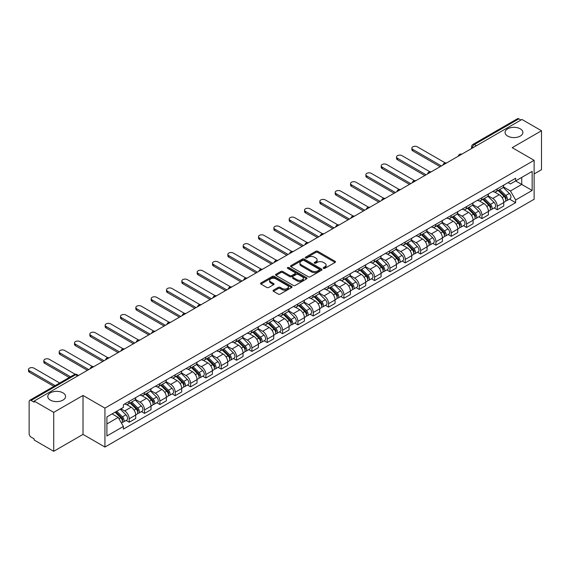 <?xml version="1.0" encoding="UTF-8"?>
<svg xmlns="http://www.w3.org/2000/svg" width="570" height="570" viewBox="0 0 570 570"><rect width="100%" height="100%" fill="white"/><g stroke="black" fill="none" stroke-linecap="round" stroke-linejoin="round"><path stroke-width="0.85" d="M323.489 268.342A0.955 0.549 0 0 0 324.843 268.342L335.096 262.421A1.368 0.791 0 0 0 335.495 261.865A1.368 0.791 0 0 0 335.096 261.309L317.725 251.285A1.368 0.791 0 0 0 315.794 251.285L305.541 257.198A0.955 0.549 0 0 0 305.264 257.59A0.955 0.549 0 0 0 305.541 257.982A0.955 0.549 0 0 0 306.895 257.982L308.22 257.213A4.368 2.522 0 0 1 314.398 257.213L315.844 258.053A4.368 2.522 0 0 1 317.12 259.834A4.368 2.522 0 0 1 315.844 261.616L314.519 262.378A0.955 0.549 0 0 0 314.234 262.77A0.955 0.549 0 0 0 314.519 263.162A0.955 0.549 0 0 0 315.865 263.162L317.191 262.392A4.368 2.522 0 0 1 323.368 262.392L324.815 263.233A4.368 2.522 0 0 1 326.097 265.014A4.368 2.522 0 0 1 324.815 266.796L323.489 267.565A0.955 0.549 0 0 0 323.211 267.95A0.955 0.549 0 0 0 323.489 268.342L323.489 267.565M62.956 392.844A8.899 5.137 0 0 0 53.259 391.732A8.899 5.137 0 0 0 47.766 396.478A8.899 5.137 0 0 0 50.374 400.111A8.899 5.137 0 0 0 60.071 401.223A8.899 5.137 0 0 0 65.564 396.478A8.899 5.137 0 0 0 62.956 392.844M520.268 128.82A8.899 5.137 0 0 0 510.57 127.709A8.899 5.137 0 0 0 505.077 132.454A8.899 5.137 0 0 0 507.685 136.088A8.899 5.137 0 0 0 517.382 137.199A8.899 5.137 0 0 0 522.875 132.454A8.899 5.137 0 0 0 520.268 128.82M273.436 290.166A1.368 0.791 0 0 0 273.037 290.721A1.368 0.791 0 0 0 273.436 291.277L278.31 294.091A1.368 0.791 0 0 0 280.24 294.091L291.626 287.522A1.368 0.791 0 0 0 292.025 286.966A1.368 0.791 0 0 0 291.626 286.404L274.256 276.379A1.368 0.791 0 0 0 272.325 276.379L260.939 282.955A1.368 0.791 0 0 0 260.54 283.511A1.368 0.791 0 0 0 260.939 284.067L266.824 287.465A1.368 0.791 0 0 0 268.755 287.465L273.629 284.651A1.368 0.791 0 0 0 274.028 284.095A1.368 0.791 0 0 0 273.629 283.539L270.707 281.851A3.648 2.109 0 0 1 269.639 280.362A3.648 2.109 0 0 1 271.897 278.416A3.648 2.109 0 0 1 275.873 278.873L287.309 285.47A3.648 2.109 0 0 1 288.377 286.966A3.648 2.109 0 0 1 286.119 288.912A3.648 2.109 0 0 1 282.143 288.456L280.24 287.351A1.368 0.791 0 0 0 278.31 287.351L273.436 290.166L273.436 291.277M104.937 408.113L83.013 395.459L53.715 412.374L34.157 401.073L521.935 119.458L541.5 130.751L512.202 147.666L534.126 160.32L104.937 408.113L104.937 447.051L534.126 199.258L534.126 160.32M308.32 276.771A1.368 0.791 0 0 0 310.244 276.771L321.63 270.194A1.368 0.791 0 0 0 322.036 269.639A1.368 0.791 0 0 0 321.63 269.083L304.266 259.051A1.368 0.791 0 0 0 302.335 259.051L290.949 265.627A1.368 0.791 0 0 0 290.55 266.183A1.368 0.791 0 0 0 290.949 266.739L308.32 276.771M288 268.548A0.955 0.549 0 0 1 288.969 268.684L306.61 278.865L295.246 285.428A1.368 0.791 0 0 1 293.315 285.428L275.944 275.403L280.818 272.61L280.818 271.477L275.944 274.291A1.368 0.791 0 0 0 275.545 274.847A1.368 0.791 0 0 0 275.944 275.403L275.944 274.291M280.818 272.61A1.368 0.791 0 0 1 282.748 272.61L282.748 271.477A1.368 0.791 0 0 0 280.818 271.477M282.748 271.477L289.788 275.545A1.368 0.791 0 0 0 291.719 275.545L294.954 273.678A1.368 0.791 0 0 0 295.353 273.123A1.368 0.791 0 0 0 294.954 272.56L287.622 268.328A0.955 0.549 0 0 1 287.337 267.936A0.955 0.549 0 0 1 287.928 267.43A0.955 0.549 0 0 1 288.969 267.551L306.632 277.74A1.368 0.791 0 0 1 307.031 278.303A1.368 0.791 0 0 1 306.632 278.858L306.632 277.74M53.715 412.374L53.715 451.305L34.157 440.011L34.157 438.879L31.108 437.119A2.779 1.603 -120 0 1 29.141 433.713L29.141 401.586A2.779 1.603 -120 0 1 29.718 400.311L74.25 374.604A2.779 1.603 60 0 1 75.639 374.739L31.108 400.453A2.779 1.603 -120 0 0 29.718 400.311M534.126 173.943L541.5 169.689L541.5 130.751M53.715 451.305L83.013 434.39L104.937 447.051M34.157 401.073L34.157 402.213L31.108 400.453M476.42 145.735L474.361 144.545A2.779 1.603 60 0 0 472.972 144.402L517.503 118.695A2.779 1.603 60 0 1 518.892 118.831L474.361 144.545A2.779 1.603 120 0 0 472.395 147.951L472.395 148.065M520.952 120.028L518.892 118.831M497.261 188.869A6.398 3.691 60 0 1 495.936 191.741L502.426 187.993A6.398 3.691 -120 0 0 503.752 185.122M488.055 195.752L492.744 198.46A6.398 3.691 60 0 1 497.261 206.29L503.752 202.549A6.398 3.691 -120 0 0 499.227 194.712L494.589 192.033M503.752 202.549L503.752 206.012L497.261 209.753L494.154 207.957M495.936 191.741A6.398 3.691 60 0 1 492.793 191.449M497.261 206.29L497.261 209.753M481.928 197.726A6.398 3.691 60 0 1 480.603 200.59L487.094 196.849A6.398 3.691 -120 0 0 488.419 193.978M478.814 216.814L481.928 218.609L488.419 214.862L488.419 211.399A6.398 3.691 -120 0 0 483.894 203.568L479.249 200.889M480.603 200.59A6.398 3.691 60 0 1 477.453 200.305M472.722 204.609L477.404 207.316A6.398 3.691 60 0 1 481.928 215.147L481.928 218.609M466.595 206.575A6.398 3.691 60 0 1 465.27 209.446L471.753 205.699A6.398 3.691 -120 0 0 473.079 202.827M463.481 225.67L466.595 227.466L473.079 223.718L473.079 220.255A6.398 3.691 -120 0 0 468.561 212.425L463.916 209.739M465.27 209.446A6.398 3.691 60 0 1 462.12 209.162M457.382 213.465L462.07 216.165A6.398 3.691 60 0 1 466.595 224.003L466.595 227.466M451.255 215.432A6.398 3.691 60 0 1 449.93 218.303L456.42 214.555A6.398 3.691 -120 0 0 457.746 211.684M448.148 234.519L451.255 236.315L457.746 232.567L457.746 229.112A6.398 3.691 -120 0 0 453.221 221.274L448.583 218.595M449.93 218.303A6.398 3.691 60 0 1 446.787 218.011M442.049 222.314L446.738 225.022A6.398 3.691 60 0 1 451.255 232.852L451.255 236.315M435.922 224.281A6.398 3.691 60 0 1 434.597 227.152L441.087 223.412A6.398 3.691 -120 0 0 442.413 220.54M432.808 243.376L435.922 245.171L442.413 241.423L442.413 237.961A6.398 3.691 -120 0 0 437.888 230.13L433.243 227.451M434.597 227.152A6.398 3.691 60 0 1 431.447 226.867M426.716 231.171L431.397 233.878A6.398 3.691 60 0 1 435.922 241.709L435.922 245.171M420.589 233.137A6.398 3.691 60 0 1 419.264 236.009L425.747 232.261A6.398 3.691 -120 0 0 427.072 229.389M417.475 252.225L420.589 254.02L427.072 250.28L427.072 246.817A6.398 3.691 -120 0 0 422.555 238.987L417.91 236.301M419.264 236.009A6.398 3.691 60 0 1 416.114 235.724M411.376 240.027L416.064 242.727A6.398 3.691 60 0 1 420.589 250.565L420.589 254.02M405.249 241.994A6.398 3.691 60 0 1 403.923 244.865L410.414 241.117A6.398 3.691 -120 0 0 411.74 238.246M402.142 261.081L405.249 262.877L411.74 259.129L411.74 255.666A6.398 3.691 -120 0 0 407.215 247.836L402.577 245.157M403.923 244.865A6.398 3.691 60 0 1 400.781 244.573M396.043 248.876L400.731 251.584A6.398 3.691 60 0 1 405.249 259.414L405.249 262.877M389.916 250.843A6.398 3.691 60 0 1 388.59 253.714L395.081 249.974A6.398 3.691 -120 0 0 396.406 247.102M386.802 269.938L389.916 271.733L396.406 267.986L396.406 264.523A6.398 3.691 -120 0 0 391.882 256.692L387.237 254.013M388.59 253.714A6.398 3.691 60 0 1 385.441 253.429M380.71 257.733L385.391 260.44A6.398 3.691 60 0 1 389.916 268.27L389.916 271.733M374.583 259.699A6.398 3.691 60 0 1 373.257 262.57L379.741 258.823A6.398 3.691 -120 0 0 381.066 255.951M371.469 278.787L374.583 280.583L381.066 276.842L381.066 273.379A6.398 3.691 -120 0 0 376.549 265.542L371.904 262.863M373.257 262.57A6.398 3.691 60 0 1 370.108 262.278M365.37 266.589L370.058 269.289A6.398 3.691 60 0 1 374.583 277.12L374.583 280.583M359.243 268.555A6.398 3.691 60 0 1 357.917 271.427L364.408 267.679A6.398 3.691 -120 0 0 365.733 264.808M356.136 287.643L359.243 289.439L365.733 285.691L365.733 282.228A6.398 3.691 -120 0 0 361.209 274.398L356.571 271.719M357.917 271.427A6.398 3.691 60 0 1 354.775 271.135M350.037 275.438L354.725 278.146A6.398 3.691 60 0 1 359.243 285.976L359.243 289.439M343.91 277.405A6.398 3.691 60 0 1 342.584 280.276L349.075 276.528A6.398 3.691 -120 0 0 350.4 273.664M340.796 296.5L343.91 298.295L350.4 294.548L350.4 291.085A6.398 3.691 -120 0 0 345.876 283.254L341.231 280.568M342.584 280.276A6.398 3.691 60 0 1 339.435 279.991M334.704 284.295L339.385 287.002A6.398 3.691 60 0 1 343.91 294.833L343.91 298.295M328.577 286.261A6.398 3.691 60 0 1 327.251 289.132L333.735 285.385A6.398 3.691 -120 0 0 335.06 282.513M325.463 305.349L328.577 307.144L335.06 303.404L335.06 299.941A6.398 3.691 -120 0 0 330.543 292.104L325.897 289.425M327.251 289.132A6.398 3.691 60 0 1 324.102 288.84M319.364 293.144L324.052 295.851A6.398 3.691 60 0 1 328.577 303.682L328.577 307.144M313.236 295.118A6.398 3.691 60 0 1 311.911 297.982L318.402 294.241A6.398 3.691 -120 0 0 319.727 291.37M310.13 314.205L313.236 316.001L319.727 312.253L319.727 308.79A6.398 3.691 -120 0 0 315.203 300.96L310.565 298.281M311.911 297.982A6.398 3.691 60 0 1 308.769 297.697M304.031 302L308.719 304.708A6.398 3.691 60 0 1 313.236 312.538L313.236 316.001M297.903 303.967A6.398 3.691 60 0 1 296.578 306.838L303.069 303.09A6.398 3.691 -120 0 0 304.394 300.219M294.79 323.062L297.903 324.857L304.394 321.11L304.394 317.647A6.398 3.691 -120 0 0 299.87 309.816L295.224 307.13M296.578 306.838A6.398 3.691 60 0 1 293.429 306.553M288.698 310.857L293.379 313.557A6.398 3.691 60 0 1 297.903 321.394L297.903 324.857M282.57 312.823A6.398 3.691 60 0 1 281.245 315.695L287.729 311.947A6.398 3.691 -120 0 0 289.054 309.075M279.457 331.911L282.57 333.707L289.054 329.959L289.054 326.503A6.398 3.691 -120 0 0 284.537 318.666L279.891 315.987M281.245 315.695A6.398 3.691 60 0 1 278.096 315.402M273.358 319.706L278.046 322.413A6.398 3.691 60 0 1 282.57 330.244L282.57 333.707M267.23 321.672A6.398 3.691 60 0 1 265.905 324.544L272.396 320.803A6.398 3.691 -120 0 0 273.721 317.932M264.124 340.767L267.23 342.563L273.721 338.815L273.721 335.352A6.398 3.691 -120 0 0 269.197 327.522L264.558 324.843M265.905 324.544A6.398 3.691 60 0 1 262.763 324.259M258.025 328.562L262.713 331.27A6.398 3.691 60 0 1 267.23 339.1L267.23 342.563M251.897 330.529A6.398 3.691 60 0 1 250.572 333.4L257.063 329.652A6.398 3.691 -120 0 0 258.388 326.781M248.784 349.617L251.897 351.419L258.388 347.671L258.388 344.209A6.398 3.691 -120 0 0 253.864 336.378L249.218 333.692M250.572 333.4A6.398 3.691 60 0 1 247.423 333.115M242.692 337.419L247.373 340.119A6.398 3.691 60 0 1 251.897 347.957L251.897 351.419M236.564 339.385A6.398 3.691 60 0 1 235.239 342.257L241.723 338.509A6.398 3.691 -120 0 0 243.048 335.637M233.451 358.473L236.564 360.269L243.048 356.521L243.048 353.058A6.398 3.691 -120 0 0 238.531 345.228L233.885 342.549M235.239 342.257A6.398 3.691 60 0 1 232.09 341.964M227.352 346.268L232.04 348.975A6.398 3.691 60 0 1 236.564 356.806L236.564 360.269M221.224 348.234A6.398 3.691 60 0 1 219.899 351.106L226.39 347.365A6.398 3.691 -120 0 0 227.715 344.494M218.118 367.329L221.224 369.125L227.715 365.377L227.715 361.914A6.398 3.691 -120 0 0 223.191 354.084L218.552 351.405M219.899 351.106A6.398 3.691 60 0 1 216.757 350.821M212.019 355.124L216.707 357.832A6.398 3.691 60 0 1 221.224 365.662L221.224 369.125M205.891 357.091A6.398 3.691 60 0 1 204.566 359.962L211.057 356.214A6.398 3.691 -120 0 0 212.382 353.343M202.778 376.179L205.891 377.974L212.382 374.233L212.382 370.771A6.398 3.691 -120 0 0 207.858 362.94L203.212 360.254M204.566 359.962A6.398 3.691 60 0 1 201.417 359.67M196.686 363.981L201.367 366.681A6.398 3.691 60 0 1 205.891 374.519L205.891 377.974M190.558 365.947A6.398 3.691 60 0 1 189.233 368.819L195.717 365.071A6.398 3.691 -120 0 0 197.042 362.199M187.445 385.035L190.558 386.83L197.042 383.083L197.042 379.62A6.398 3.691 -120 0 0 192.525 371.79L187.879 369.111M189.233 368.819A6.398 3.691 60 0 1 186.084 368.526M181.346 372.83L186.034 375.537A6.398 3.691 60 0 1 190.558 383.368L190.558 386.83M175.218 374.796A6.398 3.691 60 0 1 173.893 377.668L180.384 373.92A6.398 3.691 -120 0 0 181.709 371.056M172.112 393.891L175.218 395.687L181.709 391.939L181.709 388.476A6.398 3.691 -120 0 0 177.185 380.646L172.546 377.96M173.893 377.668A6.398 3.691 60 0 1 170.751 377.383M166.013 381.686L170.701 384.394A6.398 3.691 60 0 1 175.218 392.224L175.218 395.687M159.885 383.653A6.398 3.691 60 0 1 158.56 386.524L165.051 382.776A6.398 3.691 -120 0 0 166.376 379.905M156.771 402.741L159.885 404.536L166.376 400.796L166.376 397.333A6.398 3.691 -120 0 0 161.852 389.495L157.206 386.816M158.56 386.524A6.398 3.691 60 0 1 155.411 386.232M150.679 390.536L155.361 393.243A6.398 3.691 60 0 1 159.885 401.073L159.885 404.536M144.552 392.509A6.398 3.691 60 0 1 143.227 395.373L149.71 391.633A6.398 3.691 -120 0 0 151.036 388.761M141.438 411.597L144.552 413.393L151.036 409.645L151.036 406.182A6.398 3.691 -120 0 0 146.518 398.352L141.873 395.673M143.227 395.373A6.398 3.691 60 0 1 140.077 395.088M135.339 399.392L140.028 402.099A6.398 3.691 60 0 1 144.552 409.93L144.552 413.393M129.212 401.358A6.398 3.691 60 0 1 127.894 404.23L134.377 400.482A6.398 3.691 -120 0 0 135.703 397.611M126.105 420.453L129.212 422.249L135.703 418.501L135.703 415.038A6.398 3.691 -120 0 0 131.178 407.208L126.54 404.522M127.894 404.23A6.398 3.691 60 0 1 124.745 403.945M120.954 408.797L124.695 410.949A6.398 3.691 60 0 1 129.212 418.786L129.212 422.249M508.127 182.599L510.435 183.932L532.159 171.385L521.742 177.405L521.742 184.445L510.435 190.971L503.388 186.903M106.896 423.952L118.204 417.425L123.412 426.445L106.896 435.979L106.896 416.912L123.412 407.379L123.412 404.707L515.643 178.253L515.643 180.925L532.159 190.458L515.643 199.992L510.435 190.971M532.159 171.385L532.159 190.458M123.412 426.445L123.412 429.11L515.643 202.663L515.643 199.992M83.013 395.459L83.013 434.39M118.204 417.425L112.112 413.905M509.487 199.108L515.643 202.663M323.874 268.477L324.815 267.929A4.368 2.522 0 0 0 326.097 266.147L326.097 265.014M317.12 259.834L317.12 260.967A4.368 2.522 0 0 1 315.844 262.749L314.897 263.297M335.075 262.435L317.725 252.417A1.368 0.791 0 0 0 315.794 252.417L305.926 258.117M321.615 270.209L304.266 260.191A1.368 0.791 0 0 0 302.335 260.191L290.964 266.753M319.221 270.03A0.955 0.549 0 0 0 319.499 269.639A0.955 0.549 0 0 0 319.221 269.247L303.974 260.447A0.955 0.549 0 0 0 302.627 260.447L301.224 261.252A4.368 2.522 0 0 0 299.948 263.034A4.368 2.522 0 0 0 301.224 264.822L311.647 270.836A4.368 2.522 0 0 0 317.825 270.836L319.221 270.03L319.221 271.163A0.955 0.549 0 0 0 319.499 270.771L319.499 269.639M299.948 263.034L299.948 264.174A4.368 2.522 0 0 0 301.224 265.955L301.224 264.822M319.221 271.163L317.825 271.968A4.368 2.522 0 0 1 311.647 271.968L301.224 265.955M282.748 272.61L289.788 276.678A1.368 0.791 0 0 0 291.719 276.678L294.954 274.811A1.368 0.791 0 0 0 295.353 274.256L295.353 273.123M297.098 279.763A3.648 2.109 0 0 0 301.081 280.219A3.648 2.109 0 0 0 303.333 278.274A3.648 2.109 0 0 0 302.264 276.785L298.231 274.455A1.368 0.791 0 0 0 296.3 274.455L293.073 276.322A1.368 0.791 0 0 0 292.674 276.877A1.368 0.791 0 0 0 293.073 277.433L297.098 279.763L297.098 280.896A3.648 2.109 0 0 0 301.081 281.352A3.648 2.109 0 0 0 303.333 279.407L303.333 278.274M292.674 276.877L292.674 278.017A1.368 0.791 0 0 0 293.073 278.573L293.073 277.433M297.098 280.896L293.073 278.573M288.377 286.966L288.377 288.099A3.648 2.109 0 0 1 286.119 290.044A3.648 2.109 0 0 1 282.143 289.589L280.24 288.491A1.368 0.791 0 0 0 278.31 288.491L273.45 291.291M269.639 280.362L269.639 281.495A3.648 2.109 0 0 0 270.707 282.984L270.707 281.851M273.607 284.658L270.707 282.984M291.605 287.529L274.256 277.512A1.368 0.791 0 0 0 272.325 277.512L260.96 284.074L260.939 282.955M498.087 190.501L504.129 196.458A3.477 2.009 60 0 1 505.049 201.666L503.752 202.421M499.291 191.684L501.857 193.166M445.22 162.906L417.34 146.811A3.199 1.845 -0 0 0 413.856 146.412A3.199 1.845 -0 0 0 411.882 148.122A3.199 1.845 -0 0 0 412.822 149.425L441.429 165.941M498.757 190.109L505.376 196.636A1.667 0.962 60 0 1 505.811 199.137A1.667 0.962 60 0 1 505.661 199.201M499.762 189.532L505.804 195.496A3.477 2.009 60 0 1 506.716 200.704A3.477 2.009 60 0 1 505.668 200.818M503.139 187.338L509.338 193.451A3.477 2.009 60 0 1 510.257 198.659L506.716 200.704M440.147 166.675L412.822 150.9A3.199 1.845 180 0 1 411.882 149.597L411.882 148.122M482.754 199.35L488.796 205.314A3.477 2.009 60 0 1 489.708 210.522L488.412 211.27M483.959 200.54L486.516 202.022M429.887 171.762L402.007 155.667A3.199 1.845 -0 0 0 398.523 155.268A3.199 1.845 -0 0 0 396.549 156.971A3.199 1.845 -0 0 0 397.482 158.275L426.089 174.791M483.424 198.966L490.036 205.492A1.667 0.962 60 0 1 490.478 207.993A1.667 0.962 60 0 1 490.328 208.05M484.422 198.388L490.464 204.345A3.477 2.009 60 0 1 491.383 209.561A3.477 2.009 60 0 1 490.335 209.667M487.806 196.187L494.005 202.307A3.477 2.009 60 0 1 494.924 207.516L491.383 209.561M424.814 175.532L397.482 159.757A3.199 1.845 180 0 1 396.549 158.446L396.549 156.971M467.421 208.207L473.456 214.163A3.477 2.009 60 0 1 474.375 219.379L473.079 220.127M468.626 209.397L471.183 210.871M414.554 180.619L386.674 164.523A3.199 1.845 -0 0 0 383.19 164.124A3.199 1.845 -0 0 0 381.216 165.827A3.199 1.845 -0 0 0 382.149 167.131L410.756 183.647M468.091 207.822L474.703 214.349A1.667 0.962 60 0 1 475.145 216.849A1.667 0.962 60 0 1 474.988 216.906M469.089 207.238L475.131 213.201A3.477 2.009 60 0 1 476.05 218.41A3.477 2.009 60 0 1 474.995 218.524M472.473 205.043L478.672 211.157A3.477 2.009 60 0 1 479.584 216.372L476.05 218.41M409.481 184.388L382.149 168.606A3.199 1.845 180 0 1 381.216 167.302L381.216 165.827M452.081 217.063L458.123 223.02A3.477 2.009 60 0 1 459.042 228.228L457.746 228.976M453.285 218.246L455.85 219.728M399.214 189.468L371.334 173.373A3.199 1.845 -0 0 0 367.849 172.974A3.199 1.845 -0 0 0 365.876 174.684A3.199 1.845 -0 0 0 366.816 175.988L395.423 192.503M452.751 216.671L459.37 223.198A1.667 0.962 60 0 1 459.805 225.699A1.667 0.962 60 0 1 459.655 225.763M453.756 216.094L459.798 222.058A3.477 2.009 60 0 1 460.71 227.266A3.477 2.009 60 0 1 459.662 227.38M457.133 213.893L463.332 220.013A3.477 2.009 60 0 1 464.251 225.221L460.71 227.266M394.141 193.237L366.816 177.462A3.199 1.845 180 0 1 365.876 176.159L365.876 174.684M436.748 225.912L442.79 231.876A3.477 2.009 60 0 1 443.702 237.084L442.405 237.833M437.952 227.102L440.51 228.584M383.881 198.324L356.001 182.229A3.199 1.845 -0 0 0 352.517 181.83A3.199 1.845 -0 0 0 350.543 183.533A3.199 1.845 -0 0 0 351.476 184.837L380.083 201.353M437.418 225.528L444.03 232.054A1.667 0.962 60 0 1 444.472 234.555A1.667 0.962 60 0 1 444.322 234.612M438.416 224.951L444.457 230.907A3.477 2.009 60 0 1 445.377 236.123A3.477 2.009 60 0 1 444.329 236.229M441.8 222.749L447.999 228.862A3.477 2.009 60 0 1 448.918 234.078L445.377 236.123M378.808 202.094L351.476 186.319A3.199 1.845 180 0 1 350.543 185.008L350.543 183.533M421.415 234.769L427.45 240.725A3.477 2.009 60 0 1 428.369 245.941L427.072 246.689M422.619 235.959L425.177 237.434M368.548 207.181L340.668 191.085A3.199 1.845 -0 0 0 337.184 190.679A3.199 1.845 -0 0 0 335.21 192.389A3.199 1.845 -0 0 0 336.143 193.693L364.75 210.209M422.085 234.384L428.697 240.911A1.667 0.962 60 0 1 429.139 243.411A1.667 0.962 60 0 1 428.982 243.468M423.082 233.8L429.125 239.763A3.477 2.009 60 0 1 430.044 244.972A3.477 2.009 60 0 1 428.989 245.086M426.467 231.605L432.666 237.719A3.477 2.009 60 0 1 433.578 242.927L430.044 244.972M363.475 210.95L336.143 195.168A3.199 1.845 180 0 1 335.21 193.864L335.21 192.389M406.075 243.618L412.117 249.582A3.477 2.009 60 0 1 413.036 254.79L411.74 255.538M407.279 244.808L409.844 246.29M353.208 216.03L325.328 199.935A3.199 1.845 -0 0 0 321.843 199.536A3.199 1.845 -0 0 0 319.87 201.239A3.199 1.845 -0 0 0 320.81 202.549L349.417 219.065M406.745 243.233L413.364 249.76A1.667 0.962 60 0 1 413.799 252.261A1.667 0.962 60 0 1 413.649 252.325M407.75 242.656L413.791 248.62A3.477 2.009 60 0 1 414.703 253.828A3.477 2.009 60 0 1 413.656 253.942M411.127 240.455L417.326 246.575A3.477 2.009 60 0 1 418.245 251.783L414.703 253.828M348.135 219.799L320.81 204.024A3.199 1.845 180 0 1 319.87 202.72L319.87 201.239M390.742 252.474L396.784 258.438A3.477 2.009 60 0 1 397.696 263.646L396.399 264.394M391.946 253.664L394.504 255.139M337.875 224.886L309.995 208.791A3.199 1.845 -0 0 0 306.51 208.392A3.199 1.845 -0 0 0 304.537 210.095A3.199 1.845 -0 0 0 305.47 211.399L334.077 227.915M391.412 252.09L398.024 258.616A1.667 0.962 60 0 1 398.466 261.117A1.667 0.962 60 0 1 398.316 261.174M392.409 251.513L398.451 257.469A3.477 2.009 60 0 1 399.37 262.685A3.477 2.009 60 0 1 398.323 262.791M395.794 249.311L401.993 255.424A3.477 2.009 60 0 1 402.912 260.64L399.37 262.685M332.802 228.656L305.47 212.874A3.199 1.845 180 0 1 304.537 211.57L304.537 210.095M375.409 261.331L381.444 267.287A3.477 2.009 60 0 1 382.363 272.503L381.066 273.251M376.613 262.521L379.171 263.995M322.542 233.743L294.661 217.647A3.199 1.845 -0 0 0 291.177 217.241A3.199 1.845 -0 0 0 289.204 218.951A3.199 1.845 -0 0 0 290.137 220.255L318.744 236.771M376.079 260.939L382.691 267.465A1.667 0.962 60 0 1 383.133 269.966A1.667 0.962 60 0 1 382.976 270.03M377.076 260.362L383.118 266.325A3.477 2.009 60 0 1 384.038 271.534A3.477 2.009 60 0 1 382.983 271.648M380.461 258.167L386.659 264.281A3.477 2.009 60 0 1 387.572 269.489L384.038 271.534M317.469 237.505L290.137 221.73A3.199 1.845 180 0 1 289.204 220.426L289.204 218.951M360.069 270.18L366.111 276.144A3.477 2.009 60 0 1 367.03 281.352L365.733 282.1M361.273 271.37L363.838 272.852M307.202 242.592L279.321 226.497A3.199 1.845 -0 0 0 275.837 226.098A3.199 1.845 -0 0 0 273.864 227.801A3.199 1.845 -0 0 0 274.804 229.112L303.411 245.627M360.739 269.795L367.358 276.322A1.667 0.962 60 0 1 367.8 278.823A1.667 0.962 60 0 1 367.643 278.887M361.743 269.218L367.785 275.175A3.477 2.009 60 0 1 368.697 280.39A3.477 2.009 60 0 1 367.65 280.497M365.121 267.017L371.319 273.137A3.477 2.009 60 0 1 372.239 278.345L368.697 280.39M302.129 246.361L274.804 230.586A3.199 1.845 180 0 1 273.864 229.275L273.864 227.801M344.736 279.036L350.778 284.993A3.477 2.009 60 0 1 351.69 290.208L350.393 290.957M345.94 280.226L348.498 281.701M291.868 251.448L263.988 235.353A3.199 1.845 -0 0 0 260.504 234.954A3.199 1.845 -0 0 0 258.531 236.657A3.199 1.845 -0 0 0 259.464 237.961L288.071 254.477M345.406 278.652L352.018 285.178A1.667 0.962 60 0 1 352.459 287.679A1.667 0.962 60 0 1 352.31 287.736M346.403 278.075L352.445 284.031A3.477 2.009 60 0 1 353.364 289.239A3.477 2.009 60 0 1 352.317 289.353M349.788 275.873L355.986 281.986A3.477 2.009 60 0 1 356.906 287.202L353.364 289.239M286.796 255.218L259.464 239.436A3.199 1.845 180 0 1 258.531 238.132L258.531 236.657M329.403 287.893L335.438 293.849A3.477 2.009 60 0 1 336.357 299.058L335.06 299.813M330.607 289.076L333.165 290.558M276.536 260.298L248.655 244.202A3.199 1.845 -0 0 0 245.171 243.803A3.199 1.845 -0 0 0 243.198 245.513A3.199 1.845 -0 0 0 244.131 246.817L272.738 263.333M330.073 287.501L336.685 294.027A1.667 0.962 60 0 1 337.127 296.528A1.667 0.962 60 0 1 336.97 296.592M331.07 286.924L337.112 292.887A3.477 2.009 60 0 1 338.031 298.096A3.477 2.009 60 0 1 336.977 298.21M334.455 284.729L340.653 290.842A3.477 2.009 60 0 1 341.565 296.051L338.031 298.096M271.463 264.067L244.131 248.292A3.199 1.845 180 0 1 243.198 246.988L243.198 245.513M314.063 296.742L320.105 302.706A3.477 2.009 60 0 1 321.024 307.914L319.727 308.662M315.267 297.932L317.832 299.414M261.195 269.154L233.315 253.059A3.199 1.845 -0 0 0 229.831 252.66A3.199 1.845 -0 0 0 227.858 254.363A3.199 1.845 -0 0 0 228.798 255.666L257.405 272.182M314.733 296.357L321.352 302.884A1.667 0.962 60 0 1 321.793 305.385A1.667 0.962 60 0 1 321.637 305.449M315.737 295.78L321.779 301.737A3.477 2.009 60 0 1 322.691 306.952A3.477 2.009 60 0 1 321.644 307.059M319.115 293.579L325.313 299.699A3.477 2.009 60 0 1 326.232 304.907L322.691 306.952M256.122 272.923L228.798 257.148A3.199 1.845 180 0 1 227.858 255.837L227.858 254.363M298.73 305.598L304.772 311.555A3.477 2.009 60 0 1 305.684 316.77L304.387 317.519M299.934 306.788L302.492 308.263M245.862 278.01L217.982 261.915A3.199 1.845 -0 0 0 214.498 261.516A3.199 1.845 -0 0 0 212.524 263.219A3.199 1.845 -0 0 0 213.458 264.523L242.065 281.038M299.4 305.214L306.012 311.74A1.667 0.962 60 0 1 306.453 314.241A1.667 0.962 60 0 1 306.304 314.298M300.397 304.637L306.439 310.593A3.477 2.009 60 0 1 307.358 315.801A3.477 2.009 60 0 1 306.311 315.915M303.781 302.435L309.98 308.548A3.477 2.009 60 0 1 310.899 313.764L307.358 315.801M240.789 281.78L213.458 265.998A3.199 1.845 180 0 1 212.524 264.694L212.524 263.219M283.397 314.455L289.432 320.411A3.477 2.009 60 0 1 290.351 325.62L289.054 326.368M284.601 315.637L287.159 317.12M230.529 286.86L202.649 270.764A3.199 1.845 -0 0 0 199.165 270.365A3.199 1.845 -0 0 0 197.191 272.075A3.199 1.845 -0 0 0 198.125 273.379L226.732 289.895M284.067 314.063L290.679 320.589A1.667 0.962 60 0 1 291.12 323.09A1.667 0.962 60 0 1 290.964 323.154M285.064 313.486L291.106 319.449A3.477 2.009 60 0 1 292.025 324.658A3.477 2.009 60 0 1 290.971 324.772M288.448 311.284L294.647 317.405A3.477 2.009 60 0 1 295.559 322.613L292.025 324.658M225.456 290.629L198.125 274.854A3.199 1.845 180 0 1 197.191 273.55L197.191 272.075M268.057 323.304L274.099 329.268A3.477 2.009 60 0 1 275.018 334.476L273.721 335.224M269.261 324.494L271.826 325.976M215.189 295.716L187.309 279.621A3.199 1.845 -0 0 0 183.825 279.222A3.199 1.845 -0 0 0 181.851 280.924A3.199 1.845 -0 0 0 182.792 282.228L211.399 298.744M268.727 322.919L275.346 329.446A1.667 0.962 60 0 1 275.787 331.947A1.667 0.962 60 0 1 275.631 332.004M269.731 322.342L275.773 328.299A3.477 2.009 60 0 1 276.685 333.514A3.477 2.009 60 0 1 275.638 333.621M273.108 320.141L279.307 326.261A3.477 2.009 60 0 1 280.226 331.469L276.685 333.514M210.116 299.485L182.792 283.71A3.199 1.845 180 0 1 181.851 282.399L181.851 280.924M252.724 332.16L258.766 338.117A3.477 2.009 60 0 1 259.678 343.332L258.381 344.081M253.928 333.35L256.486 334.825M199.856 304.572L171.976 288.477A3.199 1.845 -0 0 0 168.492 288.071A3.199 1.845 -0 0 0 166.518 289.781A3.199 1.845 -0 0 0 167.452 291.085L196.059 307.601M253.393 331.776L260.006 338.302A1.667 0.962 60 0 1 260.447 340.803A1.667 0.962 60 0 1 260.298 340.86M254.391 331.191L260.433 337.155A3.477 2.009 60 0 1 261.352 342.363A3.477 2.009 60 0 1 260.305 342.477M257.775 328.997L263.974 335.11A3.477 2.009 60 0 1 264.893 340.319L261.352 342.363M194.783 308.341L167.452 292.56A3.199 1.845 180 0 1 166.518 291.256L166.518 289.781M237.391 341.01L243.426 346.973A3.477 2.009 60 0 1 244.345 352.182L243.048 352.93M238.595 342.2L241.153 343.682M184.523 313.422L156.643 297.326A3.199 1.845 -0 0 0 153.159 296.927A3.199 1.845 -0 0 0 151.185 298.63A3.199 1.845 -0 0 0 152.119 299.941L180.726 316.457M238.061 340.625L244.672 347.151A1.667 0.962 60 0 1 245.114 349.652A1.667 0.962 60 0 1 244.965 349.716M239.058 340.048L245.1 346.011A3.477 2.009 60 0 1 246.019 351.22A3.477 2.009 60 0 1 244.965 351.334M242.442 337.846L248.641 343.966A3.477 2.009 60 0 1 249.553 349.175L246.019 351.22M179.45 317.191L152.119 301.416A3.199 1.845 180 0 1 151.185 300.112L151.185 298.63M222.051 349.866L228.093 355.83A3.477 2.009 60 0 1 229.012 361.038L227.715 361.786M223.255 351.056L225.82 352.531M169.183 322.278L141.303 306.183A3.199 1.845 -0 0 0 137.819 305.784A3.199 1.845 -0 0 0 135.845 307.487A3.199 1.845 -0 0 0 136.786 308.79L165.393 325.306M222.72 349.481L229.34 356.008A1.667 0.962 60 0 1 229.781 358.509A1.667 0.962 60 0 1 229.624 358.566M223.725 348.904L229.767 354.861A3.477 2.009 60 0 1 230.679 360.076A3.477 2.009 60 0 1 229.632 360.183M227.102 346.703L233.301 352.816A3.477 2.009 60 0 1 234.22 358.031L230.679 360.076M164.11 326.047L136.786 310.265A3.199 1.845 180 0 1 135.845 308.961L135.845 307.487M206.718 358.722L212.76 364.679A3.477 2.009 60 0 1 213.672 369.894L212.375 370.643M207.922 359.912L210.48 361.387M153.85 331.134L125.97 315.039A3.199 1.845 -0 0 0 122.486 314.633A3.199 1.845 -0 0 0 120.512 316.343A3.199 1.845 -0 0 0 121.446 317.647L150.053 334.163M207.387 358.331L213.999 364.857A1.667 0.962 60 0 1 214.441 367.358A1.667 0.962 60 0 1 214.292 367.422M208.385 357.753L214.427 363.717A3.477 2.009 60 0 1 215.346 368.925A3.477 2.009 60 0 1 214.299 369.039M211.769 355.559L217.968 361.672A3.477 2.009 60 0 1 218.887 366.88L215.346 368.925M148.777 334.896L121.446 319.122A3.199 1.845 180 0 1 120.512 317.818L120.512 316.343M191.385 367.572L197.419 373.535A3.477 2.009 60 0 1 198.339 378.744L197.042 379.492M192.589 368.761L195.147 370.243M138.517 339.984L110.637 323.888A3.199 1.845 -0 0 0 107.153 323.489A3.199 1.845 -0 0 0 105.179 325.192A3.199 1.845 -0 0 0 106.113 326.503L134.72 343.019M192.054 367.187L198.666 373.713A1.667 0.962 60 0 1 199.108 376.214A1.667 0.962 60 0 1 198.959 376.278M193.052 366.61L199.094 372.566A3.477 2.009 60 0 1 200.013 377.782A3.477 2.009 60 0 1 198.959 377.889M196.436 364.408L202.635 370.529A3.477 2.009 60 0 1 203.547 375.737L200.013 377.782M133.444 343.753L106.113 327.978A3.199 1.845 180 0 1 105.179 326.667L105.179 325.192M176.045 376.428L182.087 382.392A3.477 2.009 60 0 1 183.006 387.6L181.709 388.348M177.249 377.618L179.814 379.093M123.177 348.84L95.297 332.745A3.199 1.845 -0 0 0 91.813 332.346A3.199 1.845 -0 0 0 89.839 334.048A3.199 1.845 -0 0 0 90.78 335.352L119.387 351.868M176.714 376.043L183.333 382.57A1.667 0.962 60 0 1 183.775 385.071A1.667 0.962 60 0 1 183.618 385.128M177.719 375.466L183.761 381.423A3.477 2.009 60 0 1 184.673 386.631A3.477 2.009 60 0 1 183.626 386.745M181.096 373.264L187.295 379.378A3.477 2.009 60 0 1 188.214 384.593L184.673 386.631M118.104 352.609L90.78 336.827A3.199 1.845 180 0 1 89.839 335.523L89.839 334.048M160.712 385.284L166.754 391.241A3.477 2.009 60 0 1 167.666 396.449L166.369 397.205M161.916 386.467L164.474 387.949M107.844 357.689L79.964 341.594A3.199 1.845 -0 0 0 76.48 341.195A3.199 1.845 -0 0 0 74.506 342.905A3.199 1.845 -0 0 0 75.439 344.209L104.046 360.724M161.381 384.893L167.993 391.419A1.667 0.962 60 0 1 168.435 393.92A1.667 0.962 60 0 1 168.285 393.984M162.379 384.315L168.421 390.279A3.477 2.009 60 0 1 169.34 395.487A3.477 2.009 60 0 1 168.292 395.601M165.763 382.121L171.962 388.234A3.477 2.009 60 0 1 172.881 393.443L169.34 395.487M102.771 361.458L75.439 345.684A3.199 1.845 180 0 1 74.506 344.38L74.506 342.905M145.379 394.134L151.413 400.097A3.477 2.009 60 0 1 152.333 405.306L151.036 406.054M146.583 395.324L149.141 396.805M92.511 366.546L64.631 350.45A3.199 1.845 -0 0 0 61.147 350.051A3.199 1.845 -0 0 0 59.173 351.754A3.199 1.845 -0 0 0 60.107 353.065L88.713 369.574M146.048 393.749L152.66 400.275A1.667 0.962 60 0 1 153.102 402.776A1.667 0.962 60 0 1 152.952 402.84M147.046 393.172L153.088 399.128A3.477 2.009 60 0 1 154.007 404.344A3.477 2.009 60 0 1 152.952 404.451M150.43 390.97L156.629 397.091A3.477 2.009 60 0 1 157.541 402.299L154.007 404.344M87.438 370.315L60.107 354.54A3.199 1.845 180 0 1 59.173 353.229L59.173 351.754M130.038 402.99L136.08 408.947A3.477 2.009 60 0 1 137 414.162L135.703 414.91M131.243 404.18L133.808 405.655M75.204 374.262L49.291 359.307A3.199 1.845 -0 0 0 45.807 358.908A3.199 1.845 -0 0 0 43.833 360.611A3.199 1.845 -0 0 0 44.774 361.914L70.502 376.77M130.708 402.605L137.327 409.132A1.667 0.962 60 0 1 137.769 411.633A1.667 0.962 60 0 1 137.612 411.69M131.713 402.028L137.755 407.985A3.477 2.009 60 0 1 138.667 413.193A3.477 2.009 60 0 1 137.619 413.307M135.09 399.827L141.289 405.94A3.477 2.009 60 0 1 142.208 411.155L138.667 413.193M69.219 377.504L44.774 363.389A3.199 1.845 180 0 1 43.833 362.085L43.833 360.611M115.062 412.195L120.747 417.803A3.477 2.009 60 0 1 121.659 423.011L121.488 423.111M115.91 413.029L118.467 414.511M59.686 383.011L33.958 368.156A3.199 1.845 -0 0 0 30.474 367.757A3.199 1.845 -0 0 0 28.5 369.467A3.199 1.845 -0 0 0 29.433 370.771L55.162 385.619M115.731 411.811L121.987 417.981A1.667 0.962 60 0 1 122.429 420.482A1.667 0.962 60 0 1 122.279 420.546M116.736 411.234L122.415 416.841A3.477 2.009 60 0 1 123.334 422.049A3.477 2.009 60 0 1 122.286 422.163M120.277 409.189L125.956 414.796A3.477 2.009 60 0 1 126.875 420.005L123.334 422.049M53.886 386.36L29.433 372.246A3.199 1.845 180 0 1 28.5 370.942L28.5 369.467M472.494 148.008L472.395 147.951A2.779 1.603 0 0 1 471.575 146.811L471.575 148.535M144.552 409.93L151.036 406.182M159.885 401.073L166.376 397.333M175.218 392.224L181.709 388.476M190.558 383.368L197.042 379.62M205.891 374.519L212.382 370.771M221.224 365.662L227.715 361.914M236.564 356.806L243.048 353.058M251.897 347.957L258.388 344.209M267.23 339.1L273.721 335.352M282.57 330.244L289.054 326.503M297.903 321.394L304.394 317.647M313.236 312.538L319.727 308.79M328.577 303.682L335.06 299.941M343.91 294.833L350.4 291.085M359.243 285.976L365.733 282.228M374.583 277.12L381.066 273.379M389.916 268.27L396.406 264.523M405.249 259.414L411.74 255.666M420.589 250.565L427.072 246.817M435.922 241.709L442.413 237.961M451.255 232.852L457.746 229.112M466.595 224.003L473.079 220.255M481.928 215.147L488.419 211.399M129.212 418.786L135.703 415.038M124.695 410.949L131.178 407.208M140.028 402.099L146.518 398.352M155.361 393.243L161.852 389.495M170.701 384.394L177.185 380.646M186.034 375.537L192.525 371.79M201.367 366.681L207.858 362.94M216.707 357.832L223.191 354.084M232.04 348.975L238.531 345.228M247.373 340.119L253.864 336.378M262.713 331.27L269.197 327.522M278.046 322.413L284.537 318.666M293.379 313.557L299.87 309.816M308.719 304.708L315.203 300.96M324.052 295.851L330.543 292.104M339.385 287.002L345.876 283.254M354.725 278.146L361.209 274.398M370.058 269.289L376.549 265.542M385.391 260.44L391.882 256.692M400.731 251.584L407.215 247.836M416.064 242.727L422.555 238.987M431.397 233.878L437.888 230.13M446.738 225.022L453.221 221.274M462.07 216.165L468.561 212.425M477.404 207.316L483.894 203.568M492.744 198.46L499.227 194.712M461.6 154.292A2.779 1.603 120 0 0 460.375 154.997M446.267 163.148A2.779 1.603 120 0 0 445.042 163.854M430.934 171.998A2.779 1.603 120 0 0 429.702 172.71M415.594 180.854A2.779 1.603 120 0 0 414.369 181.559M400.261 189.703A2.779 1.603 120 0 0 399.036 190.416M384.928 198.56A2.779 1.603 120 0 0 383.695 199.272M369.588 207.416A2.779 1.603 120 0 0 368.363 208.121M354.255 216.265A2.779 1.603 120 0 0 353.03 216.978M338.922 225.121A2.779 1.603 120 0 0 337.689 225.827M323.582 233.978A2.779 1.603 120 0 0 322.356 234.683M308.249 242.827A2.779 1.603 120 0 0 307.023 243.54M292.916 251.684A2.779 1.603 120 0 0 291.683 252.389M277.576 260.54A2.779 1.603 120 0 0 276.35 261.245M262.243 269.389A2.779 1.603 120 0 0 261.017 270.102M246.91 278.245A2.779 1.603 120 0 0 245.677 278.951M231.57 287.095A2.779 1.603 120 0 0 230.344 287.807M216.237 295.951A2.779 1.603 120 0 0 215.011 296.664M200.904 304.808A2.779 1.603 120 0 0 199.671 305.513M185.564 313.657A2.779 1.603 120 0 0 184.338 314.369M170.231 322.513A2.779 1.603 120 0 0 169.005 323.219M154.898 331.37A2.779 1.603 120 0 0 153.665 332.075M139.557 340.219A2.779 1.603 120 0 0 138.332 340.931M124.224 349.075A2.779 1.603 120 0 0 122.999 349.781M108.891 357.932A2.779 1.603 120 0 0 107.659 358.637M93.551 366.781A2.779 1.603 120 0 0 92.326 367.493M77.705 375.936L75.639 374.739A2.779 1.603 120 0 1 77.028 374.604A2.779 2.779 0 0 0 74.25 374.604M324.815 267.929L324.815 266.796M314.519 263.162L314.519 262.378M315.844 262.749L315.844 261.616M305.541 257.982L305.541 257.198M315.794 252.417L315.794 251.285M317.725 252.417L317.725 251.285M335.096 262.421L335.096 261.309M290.949 266.739L290.949 265.627M302.335 260.191L302.335 259.051M304.266 260.191L304.266 259.051M321.63 270.194L321.63 269.083M311.647 271.968L311.647 270.836M317.825 271.968L317.825 270.836M289.788 276.678L289.788 275.545M291.719 276.678L291.719 275.545M294.954 274.811L294.954 273.678M288.969 268.684L288.969 267.551M278.31 288.491L278.31 287.351M280.24 288.491L280.24 287.351M282.143 289.589L282.143 288.456M273.629 284.651L273.629 283.539M272.325 277.512L272.325 276.379M274.256 277.512L274.256 276.379M291.626 287.522L291.626 286.404M504.129 196.458L502.134 197.612M506.16 198.374L505.533 198.738M509.338 193.451L505.804 195.496M412.822 150.9L412.822 149.425M488.796 205.314L486.801 206.468M490.827 207.231L490.2 207.594M494.005 202.307L490.464 204.345M397.482 159.757L397.482 158.275M473.456 214.163L471.461 215.317M475.487 216.08L474.86 216.443M478.672 211.157L475.131 213.201M382.149 168.606L382.149 167.131M458.123 223.02L456.128 224.174M460.154 224.936L459.527 225.3M463.332 220.013L459.798 222.058M366.816 177.462L366.816 175.988M442.79 231.876L440.795 233.023M444.821 233.793L444.194 234.149M447.999 228.862L444.457 230.907M351.476 186.319L351.476 184.837M427.45 240.725L425.455 241.88M429.481 242.642L428.854 243.005M432.666 237.719L429.125 239.763M336.143 195.168L336.143 193.693M412.117 249.582L410.122 250.736M414.148 251.498L413.521 251.862M417.326 246.575L413.791 248.62M320.81 204.024L320.81 202.549M396.784 258.438L394.789 259.585M398.815 260.355L398.188 260.711M401.993 255.424L398.451 257.469M305.47 212.874L305.47 211.399M381.444 267.287L379.449 268.442M383.475 269.204L382.848 269.567M386.659 264.281L383.118 266.325M290.137 221.73L290.137 220.255M366.111 276.144L364.116 277.298M368.142 278.06L367.515 278.424M371.319 273.137L367.785 275.175M274.804 230.586L274.804 229.112M350.778 284.993L348.783 286.147M352.809 286.917L352.182 287.273M355.986 281.986L352.445 284.031M259.464 239.436L259.464 237.961M335.438 293.849L333.443 295.004M337.469 295.766L336.841 296.129M340.653 290.842L337.112 292.887M244.131 248.292L244.131 246.817M320.105 302.706L318.11 303.86M322.136 304.622L321.509 304.986M325.313 299.699L321.779 301.737M228.798 257.148L228.798 255.666M304.772 311.555L302.777 312.709M306.803 313.471L306.176 313.835M309.98 308.548L306.439 310.593M213.458 265.998L213.458 264.523M289.432 320.411L287.437 321.565M291.462 322.328L290.835 322.691M294.647 317.405L291.106 319.449M198.125 274.854L198.125 273.379M274.099 329.268L272.104 330.415M276.129 331.184L275.502 331.548M279.307 326.261L275.773 328.299M182.792 283.71L182.792 282.228M258.766 338.117L256.771 339.271M260.796 340.034L260.169 340.397M263.974 335.11L260.433 337.155M167.452 292.56L167.452 291.085M243.426 346.973L241.431 348.128M245.456 348.89L244.829 349.253M248.641 343.966L245.1 346.011M152.119 301.416L152.119 299.941M228.093 355.83L226.098 356.977M230.123 357.746L229.496 358.103M233.301 352.816L229.767 354.861M136.786 310.265L136.786 308.79M212.76 364.679L210.765 365.833M214.79 366.596L214.163 366.959M217.968 361.672L214.427 363.717M121.446 319.122L121.446 317.647M197.419 373.535L195.424 374.69M199.45 375.452L198.823 375.815M202.635 370.529L199.094 372.566M106.113 327.978L106.113 326.503M182.087 382.392L180.091 383.539M184.117 384.308L183.49 384.665M187.295 379.378L183.761 381.423M90.78 336.827L90.78 335.352M166.754 391.241L164.758 392.395M168.784 393.157L168.157 393.521M171.962 388.234L168.421 390.279M75.439 345.684L75.439 344.209M151.413 400.097L149.418 401.251M153.444 402.014L152.817 402.377M156.629 397.091L153.088 399.128M60.107 354.54L60.107 353.065M136.08 408.947L134.085 410.101M138.111 410.863L137.484 411.226M141.289 405.94L137.755 407.985M44.774 363.389L44.774 361.914M120.747 417.803L119.002 418.808M122.778 419.72L122.151 420.083M125.956 414.796L122.415 416.841M29.433 372.246L29.433 370.771M461.843 154.157A2.779 2.779 0 0 0 458.273 156.216M446.502 163.006A2.779 2.779 0 0 0 442.94 165.065M431.169 171.862A2.779 2.779 0 0 0 427.6 173.921M415.836 180.719A2.779 2.779 0 0 0 412.267 182.778M400.496 189.568A2.779 2.779 0 0 0 396.934 191.627M385.163 198.424A2.779 2.779 0 0 0 381.594 200.483M369.83 207.281A2.779 2.779 0 0 0 366.261 209.34M354.49 216.13A2.779 2.779 0 0 0 350.928 218.189M339.157 224.986A2.779 2.779 0 0 0 335.588 227.045M323.824 233.835A2.779 2.779 0 0 0 320.255 235.902M308.484 242.692A2.779 2.779 0 0 0 304.921 244.751M293.151 251.548A2.779 2.779 0 0 0 289.581 253.607M277.818 260.397A2.779 2.779 0 0 0 274.248 262.457M262.478 269.254A2.779 2.779 0 0 0 258.915 271.313M247.145 278.11A2.779 2.779 0 0 0 243.575 280.169M231.812 286.959A2.779 2.779 0 0 0 228.242 289.019M216.472 295.816A2.779 2.779 0 0 0 212.909 297.875M201.139 304.672A2.779 2.779 0 0 0 197.569 306.731M185.806 313.521A2.779 2.779 0 0 0 182.236 315.581M170.466 322.378A2.779 2.779 0 0 0 166.903 324.437M155.133 331.234A2.779 2.779 0 0 0 151.563 333.293M139.8 340.083A2.779 2.779 0 0 0 136.23 342.142M124.46 348.94A2.779 2.779 0 0 0 120.897 350.999M109.127 357.789A2.779 2.779 0 0 0 105.557 359.848M93.793 366.645A2.779 2.779 0 0 0 90.224 368.705M78.517 375.466L77.028 374.604M472.972 144.402A2.779 2.779 0 0 0 471.575 146.811"/></g></svg>
